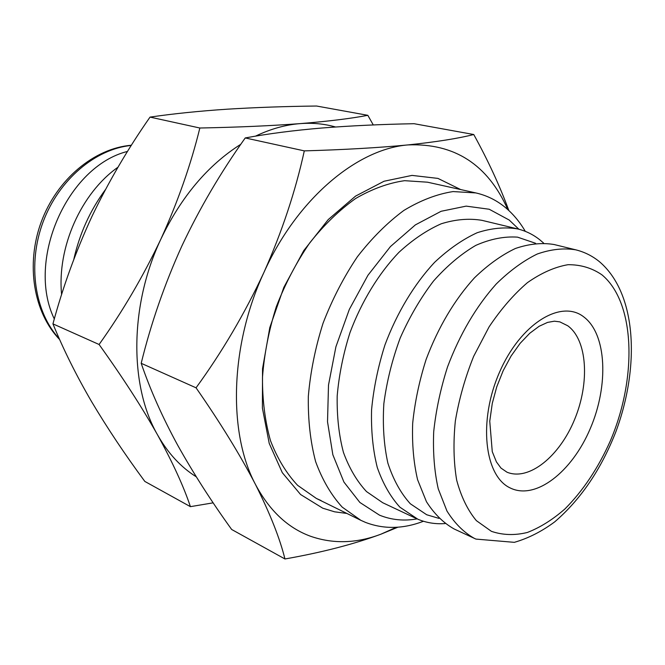 <?xml version="1.0" encoding="UTF-8"?>
<svg xmlns="http://www.w3.org/2000/svg" width="665" height="665" viewBox="0 0 665 665"><rect width="100%" height="100%" fill="white"/><g stroke="black" fill="none" stroke-linecap="round" stroke-linejoin="round"><path stroke-width="1" d="M518.85 229.217L509.19 220.032L489.224 209.251L466.173 206.125L441.119 211.279L415.376 224.886L390.455 246.557L367.953 275.26L349.349 309.366L335.908 346.773L328.502 385.068L327.521 421.801L332.849 454.752L343.93 482.067L359.865 502.457L379.516 515.167C391.369 519.964 403.896 521.21 417.105 518.891M423.464 521.26C403.181 529.032 383.863 529.407 365.517 522.399L360.837 520.313L342.226 507.137C331.203 495.093 322.342 479.931 315.634 461.643C310.397 441.809 307.962 420.056 308.327 396.373C310.405 372.059 315.318 347.654 323.074 323.157C332.342 299.192 343.763 277.072 357.354 256.806C371.868 238.095 387.379 222.634 403.863 210.439C420.538 200.364 436.938 194.072 453.065 191.57L475.832 192.925C486.414 195.335 495.949 199.941 504.452 206.749C512.59 213.307 519.54 221.512 525.3 231.345M73.782 259.45C79.592 233.615 90.141 210.348 105.411 189.641M535.599 243.29L517.545 237.147C504.278 236.225 490.363 238.976 475.791 245.385C461.153 253.922 447.063 265.8 433.514 281.037C420.646 297.937 409.549 316.914 400.214 337.97C392.192 359.715 386.739 381.627 383.846 403.688C382.541 425.251 383.88 445.06 387.878 463.123C393.289 479.706 400.779 493.255 410.338 503.779L426.689 514.752L438.975 518.384M445.051 523.563C435.508 524.269 426.44 522.823 417.861 519.224L399.923 507.204C390.463 496.797 382.915 483.555 377.279 467.495C372.924 450.03 371.02 430.82 371.569 409.856C373.589 388.318 378.053 366.664 384.969 344.902C396.939 312.816 414.278 284.096 434.594 262.343C448.526 249.225 462.707 239.358 477.146 232.742C491.41 228.103 504.91 226.832 517.653 228.918C525.799 230.913 533.18 234.546 539.814 239.816L543.579 243.049M415.982 518.376L382.716 502.723L366.498 491.568C356.922 481.252 349.233 468.202 343.439 452.408C338.917 435.267 336.839 416.456 337.188 395.966C339 374.927 343.273 353.813 349.99 332.608C361.66 301.378 378.734 273.473 398.884 252.384C412.716 239.674 426.839 230.14 441.261 223.773C455.525 219.342 469.074 218.195 481.909 220.331L517.653 228.918M475.699 538.982L454.178 528.991C443.455 522.973 434.22 513.879 426.456 501.709L417.587 479.714C413.588 462.649 411.951 443.829 412.682 423.264C414.827 402.101 419.316 380.804 426.149 359.366C438.31 327.147 454.403 299.982 474.444 277.854C487.894 264.861 501.551 255.069 515.408 248.477C529.074 243.831 541.967 242.517 554.095 244.521L575.782 249.832C563.729 247.854 550.878 249.25 537.237 254.022C523.388 260.771 509.723 270.763 496.231 283.997C476.107 306.523 459.881 334.154 447.545 366.881C440.587 388.643 435.974 410.255 433.705 431.71C432.857 452.549 434.37 471.593 438.252 488.842L446.963 511.036C454.627 523.288 463.779 532.407 474.419 538.409L475.949 539.091L514.328 542.341C528.226 538.334 541.692 531.51 554.718 521.859C580.803 499.398 601.226 469.249 615.998 431.402C639.905 366.689 636.945 293.88 599.705 261.91C592.656 256.091 584.685 252.06 575.782 249.832M54.314 318.992C25.918 260.223 67.481 166.267 127.514 151.421M61.612 294.62C56.916 247.413 81.113 193.149 117.971 167.223M52.942 323.872C62.768 287.305 75.768 251.503 91.945 216.457C108.428 182.019 127.796 148.902 150.032 117.106L199.849 128.013C190.847 164.712 177.871 201.711 160.938 239.001C143.091 276.532 122.476 311.702 99.093 344.495L52.942 323.872C63.308 349.283 76.184 375.201 91.579 401.627C107.397 428.194 125.145 454.794 144.829 481.427L190.414 506.655L213.174 502.831M99.093 344.495C122.327 376.872 141.828 407.03 157.597 434.96C172.717 462.541 183.656 486.431 190.414 506.655M150.032 117.106C173.665 113.673 199.409 111.038 227.289 109.185C255.717 107.439 285.476 106.383 316.573 106.026L367.828 115.319C350.862 118.545 328.327 121.304 300.231 123.615C271.254 125.793 237.796 127.264 199.849 128.013M373.281 124.945L367.828 115.319M196.275 476.813C180.855 467.163 167.962 453.214 157.597 434.96C129.343 386.19 129.392 305.559 160.938 239.001C181.204 196.757 207.846 165.169 240.871 144.239M255.46 136.167C270.58 128.935 285.501 124.746 300.231 123.615C312.583 122.692 324.337 123.823 335.501 126.982M346.889 513.455L334.603 511.817L322.766 508.193L300.58 494.519L282.301 472.674L269.225 443.422L262.409 408.127L262.534 368.718L269.799 327.579L283.847 287.338L303.772 250.58L328.227 219.583L355.576 196.1L384.062 181.237L412.017 175.402L437.944 178.403L460.662 189.558M396.282 527.303L380.895 534.203C356.515 543.455 332.999 544.12 310.347 536.189C287.671 527.819 269.358 510.545 255.427 484.361C269.99 513.422 279.84 538.293 284.953 558.974C321.685 552.507 353.664 544.253 380.895 534.203L397.928 527.187M141.188 363.298C151.055 323.157 164.637 284.005 181.927 245.859C199.6 208.378 220.705 172.41 245.235 137.946L304.304 150.88C295.501 191.163 282.018 231.744 263.847 272.617C244.612 313.747 222.01 352.142 196.05 387.811L141.188 363.298C150.315 389.981 162.46 417.238 177.613 445.068C193.266 473.089 211.287 501.227 231.661 529.481L284.953 558.974M196.05 387.811C220.29 422.682 240.073 454.868 255.427 484.361C227.937 432.982 229.94 345.592 263.847 272.617C296.873 199.035 356.947 148.96 407.961 144.92C378.742 147.738 344.187 149.725 304.304 150.88M245.235 137.946C268.369 133.665 294.063 130.348 322.309 127.979C351.195 125.727 381.793 124.305 414.104 123.707L473.754 134.521C458.094 138.495 436.157 141.953 407.961 144.92C454.503 143.025 487.802 164.596 507.861 209.633M508.85 210.547C499.856 186.042 488.16 160.697 473.754 134.521M475.832 192.925L427.487 182.193L404.628 180.681C388.493 182.975 372.151 188.927 355.6 198.519C339.266 210.182 323.971 224.978 309.707 242.933C296.391 262.392 285.26 283.664 276.308 306.731C268.868 330.339 264.254 353.896 262.476 377.404C262.376 400.33 265.061 421.452 270.522 440.762C277.43 458.601 286.465 473.463 297.621 485.342L316.399 498.459L321.112 500.57M567.735 325.767L559.83 321.868L554.394 321.187L547.536 322.409L539.115 326.291L529.722 333.29L520.138 343.331L511.094 356.016L503.156 370.729L496.772 386.772L492.283 403.347L489.756 421.194L492.266 451.651L496.414 461.892L501.003 468.102L507.021 472.217C529.099 481.236 559.647 456.198 574.635 419.391C589.888 382.707 587.411 339.965 567.735 325.767M510.113 487.911C484.378 475.974 478.127 420.77 499.473 372.334C520.454 323.689 561.085 298.959 583.779 316.906C606.812 334.138 608.866 385.401 590.279 428.568C572.008 471.901 535.558 500.604 510.113 487.911M491.41 531.335L476.356 520.637C467.703 510.238 461.144 496.755 456.68 480.205C453.63 462.167 453.181 442.433 455.342 421.003C459.033 399.133 465.134 377.579 473.655 356.349L489.058 326.922C500.945 309.15 513.737 294.387 527.453 282.633C541.302 272.941 554.818 266.964 567.985 264.703C580.62 264.603 591.925 267.97 601.908 274.811C635.466 302.517 637.294 377.911 610.304 440.97C598.184 468.094 583.047 490.762 564.893 508.983C552.632 519.698 540.121 527.528 527.362 532.466C514.693 535.558 502.715 535.175 491.41 531.335M59.393 338.926C34.696 312.367 27.248 264.412 43.042 222.077C58.786 179.708 95.536 148.835 131.271 145.452M316.399 498.459L360.837 520.313M59.7 339.607C33.549 312.708 25.544 264.396 41.263 221.886C56.941 179.367 94.247 148.245 131.396 145.244"/></g></svg>
